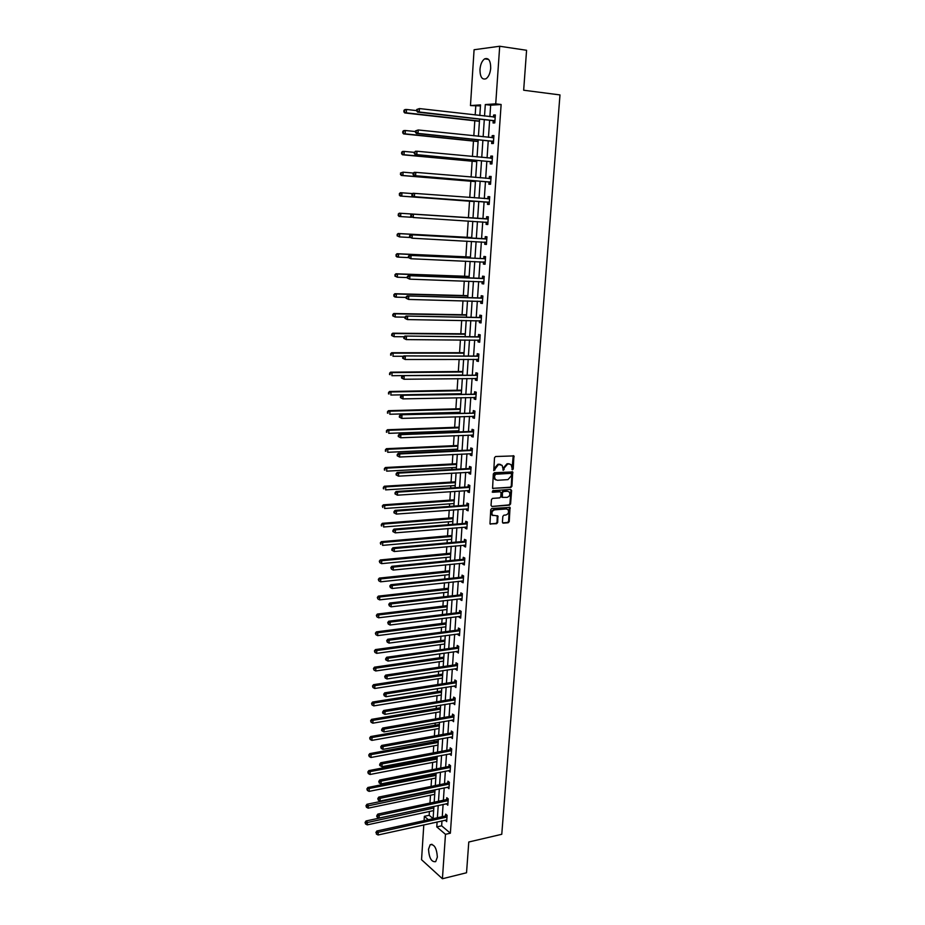 <?xml version="1.0" encoding="UTF-8"?>
<svg xmlns="http://www.w3.org/2000/svg" width="925" height="925" viewBox="0 0 925 925"><rect width="100%" height="100%" fill="white"/><g stroke="black" fill="none" stroke-linecap="round" stroke-linejoin="round"><path stroke-width="1.39" d="M512.496 469.796L513.236 468.963L513.918 455.909L495.58 456.522L494.505 457.725L493.777 470.64L498.54 464.512L502.113 465.321L503.408 470.316L504.275 467.888L507.686 464.026L509.155 463.945L511.201 464.812L512.496 469.796M511.988 469.53L513.213 455.643M493.73 470.571L494.459 468.154L495.106 468.397M502.899 470.05L503.616 467.645L504.275 467.888M428.518 849.254L430.183 844.71C434.322 844.051 436.716 848.19 437.352 857.128L435.687 861.638C431.524 862.273 429.131 858.146 428.518 849.254M479.971 69.421C480.468 64.276 482.029 60.761 484.654 58.853C488.631 57.558 490.643 60.68 490.712 68.219C490.192 73.352 488.631 76.856 486.041 78.729C482.052 80.036 480.029 76.925 479.971 69.421M502.414 522.105L503.304 523.157L508.195 522.752L509.247 521.55L510.033 507.42L491.799 508.461L490.736 509.675L489.972 523.908L496.632 523.7L497.696 522.486L497.893 515.988L492.447 515.156C491.337 512.589 492.088 510.808 494.702 509.837L506.276 508.958L508.045 509.698C509.166 512.253 508.426 514.034 505.825 515.028L503.905 515.179L502.842 516.381L502.414 522.105M480.457 105.901L470.467 105.577L474.086 49.742L499.697 46.25L526.579 50.274L523.666 90.222L559.983 94.928L501.766 834.292L468.778 842.004L466.535 872.761L442.416 878.75L421.546 859.707L423.8 824.892M499.697 46.25L495.731 103.843L485.301 104.56L484.527 116.041M441.977 820.88L441.641 825.817L450.371 833.205L501.13 104.502L495.731 103.843M450.371 833.205L445.48 834.315L442.416 878.75M510.866 487.475L511.93 486.261L512.704 471.958L494.401 472.698L493.326 473.912L492.574 488.331L510.866 487.475L510.207 487.221L511.271 486.018L512.022 471.681L512.704 471.958M491.95 506.461L508.877 504.9L509.929 503.697L510.947 490.285L511.606 490.539L510.588 503.952L509.525 505.166L491.95 506.461L491.036 505.385L491.464 499.604L492.528 498.39L499.708 497.881L500.772 496.667L501.061 492.84L500.159 491.765L492.678 492.262L492.805 490.655L510.716 489.464L511.271 490.412M511.606 490.539L510.692 489.464M513.248 455.678L513.837 456.626M501.13 104.502L490.655 105.207L489.88 116.666M489.637 120.262L488.469 137.339M488.238 140.854L487.07 157.874M486.839 161.32L485.683 178.294M485.463 181.647L484.307 198.574M484.087 201.847L482.942 218.716M482.723 221.942L481.578 238.673M481.358 241.934L480.225 258.514M480.006 261.81L478.884 278.228M478.664 281.558L477.554 297.815M477.323 301.18L476.236 317.275M476.005 320.686L474.918 336.619M474.687 340.053L473.612 355.847M473.369 359.316L472.305 374.949M472.074 378.452L471.022 393.934M470.779 397.472L469.738 412.804M469.495 416.366L468.455 431.547M468.212 435.143L467.194 450.186M466.94 453.817L465.934 468.709M465.68 472.363L464.685 487.117M464.431 490.805L463.437 505.408M463.182 509.132L462.199 523.596M461.945 527.342L460.974 541.668M460.708 545.449L459.748 559.637M459.494 563.441L458.534 577.501M458.268 581.328L457.32 595.249M457.066 599.111L456.129 612.893M455.863 616.778L454.927 630.434M454.661 634.353L453.747 647.87M453.481 651.813L452.568 665.202M452.302 669.168L451.4 682.43M451.123 686.419L450.232 699.554M449.955 703.578L449.076 716.586M448.798 720.633L447.92 733.513M447.642 737.583L446.775 750.348M446.498 754.442L445.642 767.079M445.353 771.196L444.509 783.706M444.22 787.846L443.376 800.241M443.098 804.415L442.266 816.683M493.198 120.84L493.06 122.979L494.794 122.898L495.337 114.954L493.603 115.047L493.464 117.07M491.799 141.398L491.649 143.525L493.372 143.491L493.915 135.582L492.192 135.64L492.042 137.709M490.389 161.817L490.25 163.933L491.961 163.945L492.505 156.094L490.782 156.094L490.643 158.21L492.412 157.528M489.001 182.121L488.863 184.214L490.562 184.26L491.106 176.455L489.394 176.432L489.244 178.537M487.614 202.274L487.475 204.367L489.175 204.448L489.707 196.701L488.007 196.632L487.868 198.713M486.249 222.312L486.099 224.382L487.799 224.509L488.331 216.808L486.631 216.704L486.492 218.774M484.873 242.223L484.735 244.281L486.423 244.454L486.955 236.8L485.267 236.65L485.116 238.708M483.521 262.006L483.382 264.053L485.058 264.261L485.579 256.653L483.902 256.456L483.763 258.514M482.168 281.686L482.029 283.697L483.706 283.94L484.226 276.39L482.549 276.159L482.411 278.194M480.827 301.272L480.699 303.215L482.353 303.504L482.873 295.988L481.208 295.722L481.069 297.746M479.497 320.732L479.37 322.617L481.023 322.941L481.532 315.483L479.878 315.171L479.74 317.183M478.167 340.076L478.04 341.892L479.682 342.25L480.202 334.838L478.549 334.492L478.41 336.492M476.849 359.305L476.733 361.051L478.364 361.444L478.873 354.078L477.231 353.697L477.092 355.686M475.542 378.406L475.427 380.094L477.057 380.522L477.554 373.203L475.924 372.775L475.785 374.752M474.236 397.392L474.12 399.01L475.751 399.484L476.248 392.2L474.629 391.749L474.49 393.703M472.941 416.262L472.837 417.811L474.444 418.32L474.953 411.093L473.334 410.596L473.195 412.55M471.658 435.016L471.553 436.507L473.161 437.051L473.658 429.859L472.051 429.327L471.912 431.27M470.374 453.655L470.282 455.077L471.877 455.655L472.374 448.509L470.767 447.943L470.64 449.874M469.102 472.178L469.01 473.542L470.605 474.155L471.091 467.056L469.495 466.454L469.368 468.362M467.842 490.585L467.749 491.892L469.345 492.528L469.831 485.475L468.235 484.839L468.108 486.747M466.593 508.877L466.501 510.126L468.085 510.808L468.57 503.79L466.986 503.119L466.859 505.015M465.344 527.065L465.263 528.256L466.836 528.961L467.31 521.989L465.738 521.295L465.61 523.168M464.107 545.137L464.026 546.27L465.587 547.01L466.061 540.084L464.5 539.356L464.373 541.217M462.87 563.105L462.801 564.181L464.35 564.955L464.824 558.064L463.263 557.301L463.136 559.163M461.644 580.969L461.575 581.975L463.124 582.785L463.598 575.94L462.049 575.142L461.922 576.992M460.43 598.718L460.361 599.678L461.899 600.51L462.373 593.711L460.823 592.879L460.708 594.717M459.216 616.362L459.158 617.264L460.696 618.131L461.159 611.367L459.621 610.512L459.494 612.327M458.014 633.903L457.956 634.747L459.482 635.648L459.945 628.919L458.418 628.029L458.291 629.844M456.823 651.339L458.291 653.062L458.742 646.378L457.228 645.453L457.1 647.257M455.632 668.671L457.089 670.371L457.551 663.722L456.037 662.774L455.909 664.566M454.453 685.899L455.909 687.576L456.36 680.962L454.857 679.991L454.73 681.771M453.273 703.023L454.73 704.677L455.181 698.109L453.678 697.103L453.562 698.872M452.105 720.055L453.562 721.685L454.013 715.152L452.51 714.112L452.394 715.869M450.949 736.982L452.394 738.589L452.845 732.091L451.354 731.028L451.238 732.773M449.793 753.817L451.238 755.39L451.689 748.938L450.197 747.839L450.082 749.585M448.648 770.537L450.093 772.097L450.533 765.68L449.053 764.559L448.937 766.293M447.503 787.175L448.949 788.713L449.388 782.33L447.908 781.186L447.792 782.897M446.37 803.709L447.804 805.224L448.243 798.888L446.775 797.708L446.659 799.42M445.237 820.151L446.683 821.643L447.11 815.341L445.653 814.139L445.538 815.838M475.762 106.213L475.184 114.977M474.803 120.793L473.82 135.802M473.473 141.062L472.455 156.498M472.143 161.204L471.103 177.057M470.837 181.219L469.761 197.476M469.53 201.107L468.432 217.71M468.223 221.017L467.148 237.378M466.894 241.159L465.865 256.907M465.576 261.174L464.581 276.321M464.269 281.061L463.321 295.618M462.974 300.822L462.061 314.789M461.691 320.455L460.8 333.856M460.407 339.961L459.563 352.795M459.135 359.351L458.326 371.619M457.863 378.614L457.1 390.327M456.603 397.762L455.875 408.919M455.643 412.423L455.597 413.197M455.354 416.793L454.661 427.396M454.429 430.934L454.348 432.079M454.117 435.698L453.447 445.769M453.215 449.33L453.123 450.833M452.88 454.487L452.256 464.026M452.013 467.622L451.897 469.484M451.654 473.161L451.065 482.179M450.822 485.798L450.672 488.007M450.429 491.718L449.874 500.217M449.631 503.871L449.469 506.426M449.226 510.172L448.694 518.15M448.452 521.827L448.267 524.729M448.012 528.499L447.527 535.98M447.284 539.68L447.064 542.917M446.821 546.721L446.359 553.693M446.116 557.428L445.885 561.001M445.63 564.828L445.203 571.315M444.96 575.072L444.705 578.969M444.451 582.831L444.058 588.82M443.803 592.613L443.526 596.833M443.272 600.718L442.913 606.233M442.659 610.038L442.358 614.593M442.104 618.501L441.768 623.531M441.526 627.37L441.202 632.237M440.947 636.18L440.647 640.736M440.392 644.598L440.046 649.778M439.791 653.755L439.514 657.837M439.259 661.733L438.901 667.226M438.635 671.215L438.404 674.845M438.149 678.753L437.768 684.558M437.502 688.582L437.294 691.75M437.028 695.692L436.635 701.786M436.369 705.833L436.184 708.562M435.929 712.516L435.502 718.922M435.236 722.992L435.085 725.269M434.831 729.258L434.392 735.953M434.114 740.046L433.998 741.885M433.733 745.885L433.27 752.881M433.004 756.997L432.912 758.396M432.646 762.431L432.172 769.716M431.894 773.855L431.836 774.826M431.57 778.885L431.073 786.447M430.495 795.234L429.975 803.073M429.42 811.491L429.177 815.272L433.108 818.602M424.078 820.672L424.355 816.312L428.368 819.735M429.177 815.272L424.355 816.312M479.821 115.509L480.526 104.895L470.467 105.577M432.229 823.03L432.819 822.892M433.108 818.694L433.917 806.369M434.195 802.183L435.028 789.742M435.305 785.579L436.137 773.011M436.415 768.883L437.259 756.188M437.525 752.083L438.381 739.272M438.647 735.178L439.514 722.252M439.78 718.182L440.647 705.128M440.913 701.092L441.792 687.899M442.058 683.887L442.948 670.567M443.202 666.59L444.104 653.143M444.358 649.177L445.26 635.602M445.526 631.671L446.44 617.958M446.694 614.061L447.619 600.209M447.873 596.336L448.798 582.357M449.053 578.507L450.001 564.389M450.255 560.573L451.192 546.317M451.446 542.524L452.406 528.14M452.66 524.371L453.62 509.837M453.863 506.102L454.846 491.429M455.088 487.729L456.071 472.906M456.314 469.241L457.308 454.279M457.551 450.625L458.557 435.525M458.8 431.906L459.806 416.655M460.049 413.07L461.066 397.669M461.309 394.119L462.338 378.568M462.778 372L392.073 372.602L391.899 375.712L462.581 375.007L463.622 359.339M463.853 355.859L464.905 339.995M465.136 336.538L466.2 320.524M466.42 317.102L467.495 300.937M467.726 297.549L468.813 281.212M469.033 277.87L470.131 261.37M470.351 258.063L471.449 241.402M471.669 238.13L472.791 221.306M472.999 218.069L474.132 201.118M474.352 197.823L475.473 180.814M475.704 177.438L476.837 160.383M477.069 156.926L478.202 139.825M478.433 136.287L479.578 119.128M437.109 821.955L436.773 826.904L445.48 834.315M484.284 119.66L483.139 136.773M482.896 140.311L481.752 157.377M481.52 160.823L480.376 177.843M480.156 181.208L479.011 198.17M478.792 201.465L477.658 218.369M477.439 221.595L476.317 238.384M476.097 241.656L474.976 258.272M474.756 261.578L473.646 278.032M473.427 281.373L472.328 297.677M472.097 301.053L471.022 317.183M470.79 320.593L469.715 336.584M469.484 340.018L468.42 355.847M468.189 359.328L467.137 375.007M466.894 378.51L465.853 394.027M465.622 397.577L464.581 412.943M464.35 416.516L463.321 431.744M463.078 435.351L462.072 450.417M461.818 454.059L460.823 468.987M460.569 472.652L459.586 487.44M459.332 491.14L458.349 505.778M458.095 509.513L457.123 524.012M456.869 527.77L455.909 542.131M455.655 545.912L454.695 560.134M454.441 563.949L453.493 578.033M453.238 581.883L452.302 595.827M452.036 599.701L451.111 613.506M450.845 617.414L449.932 631.093M449.666 635.013L448.752 648.564M448.486 652.518L447.596 665.942M447.318 669.92L446.428 683.205M446.162 687.206L445.272 700.375M445.006 704.399L444.127 717.442M443.861 721.488L442.994 734.404M442.717 738.474L441.861 751.262M441.583 755.367L440.728 768.039M440.45 772.155L439.618 784.701M439.329 788.852L438.496 801.281M438.219 805.455L437.386 817.758M490.655 105.207L485.301 104.56M441.641 825.817L436.773 826.904M493.603 115.047L495.314 115.243M492.192 135.64L493.904 135.825M490.782 156.094L492.493 156.267M489.394 176.432L491.094 176.571M488.007 196.632L489.707 196.759M486.099 224.382L487.799 224.498M484.735 244.281L486.423 244.373M483.382 264.053L485.07 264.122M482.029 283.697L483.717 283.755M480.699 303.215L482.376 303.261M479.37 322.617L481.035 322.64M478.04 341.892L479.717 341.903M476.733 361.051L478.398 361.051M475.427 380.094L477.08 380.071M474.12 399.01L475.785 398.976M472.837 417.811L474.49 417.765M471.553 436.507L473.207 436.438M470.282 455.077L471.923 454.996M469.01 473.542L470.652 473.45M467.749 491.892L469.391 491.776M466.501 510.126L468.142 509.999M465.263 528.256L466.894 528.117M464.026 546.27L465.645 546.12M462.801 564.181L464.419 564.019M461.575 581.975L463.194 581.802M460.361 599.678L461.98 599.481M459.158 617.264L460.766 617.056M457.956 634.747L459.563 634.527M456.765 652.125L458.361 651.894M455.574 669.399L457.181 669.168M454.406 686.581L455.99 686.327M453.227 703.659L454.822 703.393M452.071 720.633L453.655 720.355M450.914 737.503L452.487 737.225M449.758 754.291L451.342 753.991M448.613 770.964L450.186 770.652M447.48 787.545L449.053 787.221M446.347 804.033L447.908 803.698M445.226 820.429L446.787 820.082M509.802 463.992L509.155 463.945M503.616 467.645L507.027 463.783L508.496 463.714M500.691 464.489L500.02 464.431M494.459 468.154L497.893 464.281L499.361 464.2M492.597 488.365L510.207 487.221M511.49 474.109L510.877 473.346L495.372 474.259L494.493 476.78L495.268 479.37L497.384 480.283L507.975 479.624L511.363 475.774L511.49 474.109M495.997 479.971L494.609 479.127L493.846 476.537L494.713 474.005L510.207 473.103M499.512 491.51L492.169 491.996M507.097 497.373C509.733 496.378 510.461 494.586 509.305 492.007L507.559 491.267L503.489 491.533L502.425 492.748L502.368 497.373L507.097 497.373M502.379 497.396L501.489 496.32L501.766 492.493L502.83 491.279L506.9 491.013M510.947 490.285L510.704 489.487M506.888 509.004L506.276 508.958M492.944 515.607L491.799 514.89C490.689 512.311 491.441 510.542 494.054 509.559L505.628 508.692M489.984 523.92L495.985 523.423L497.049 522.209L497.234 515.699L497.893 515.988M502.645 522.879L507.547 522.475L508.6 521.272L509.374 507.143L510.033 507.42M416.666 110.618L406.514 109.462L406.329 112.838L404.757 112.943L479.034 121.267M404.433 111.694L404.502 110.341L403.797 111.74L406.329 112.838L479.451 121.048M403.878 110.387L404.93 109.566L406.514 109.462L404.502 110.341M404.757 112.943L403.797 111.74M416.724 109.508L416.655 110.884L417.383 109.462L416.724 109.508L419.43 108.572L495.187 117.093M417.383 109.462L419.43 108.572L419.233 112.006L417.603 112.11L492.655 120.608L494.863 121.892M494.944 120.759L419.233 112.006L417.302 110.838M493.696 117.105L495.233 116.527M416.655 110.884L417.603 112.11M415.487 131.558L405.358 130.506L405.185 133.859L403.601 133.917L477.693 141.502M403.288 132.726L403.358 131.373L402.653 132.749L405.185 133.859L478.098 141.328M402.733 131.408L403.786 130.564L405.358 130.506L403.358 131.373M403.601 133.917L402.653 132.749M414.308 152.359L404.213 151.411L404.028 154.741L402.467 154.764L476.352 161.597M402.144 153.608L402.213 152.278L401.519 153.619L404.028 154.741L476.757 161.482M401.589 152.29L402.653 151.434L404.213 151.411L402.213 152.278M402.467 154.764L401.519 153.619M415.522 130.888L415.441 132.252L416.1 132.229L416.169 130.864L415.522 130.888L418.216 129.974L493.777 137.721M416.169 130.864L418.216 129.974L418.019 133.385L416.389 133.454L491.256 141.167L493.453 142.427M493.522 141.352L418.019 133.385L416.1 132.229M492.158 137.721L493.811 137.097M415.441 132.252L416.389 133.454M414.319 152.128L414.25 153.481L415.383 151.261L417.002 151.238L492.366 158.21M414.967 152.116L417.002 151.238L416.805 154.625L415.186 154.648L489.857 161.597L492.042 162.823M492.112 161.829L416.805 154.625L414.897 153.481M414.25 153.481L415.186 154.648M413.348 173.044L403.08 172.177L402.895 175.496L401.334 175.461L475.034 181.566M401.011 174.363L401.08 173.044L400.386 174.351L402.895 175.496L475.427 181.508M400.467 173.033L403.08 172.177L401.08 173.044M401.334 175.461L400.386 174.351M474.097 201.534L400.213 196.031L473.716 201.419M412.619 193.602L401.947 192.805L401.762 196.1L399.889 194.978L399.958 193.66L399.334 193.637L399.889 194.978M399.334 193.637L400.386 192.735L401.947 192.805L399.958 193.66M400.213 196.031L399.265 194.955M473.01 217.918L399.276 213.201L400.814 213.305L400.641 216.577L411.533 217.271M472.617 217.988L400.814 213.305L398.224 214.114L398.767 215.467L398.837 214.161M398.767 215.467L400.641 216.577L399.091 216.462L398.155 215.421M398.224 214.114L399.276 213.201M413.128 173.229L413.047 174.571L413.695 174.582L413.776 173.241L413.128 173.229L414.18 172.339L415.799 172.362L490.955 178.571M413.776 173.241L415.799 172.362L415.614 175.727L413.995 175.704L488.458 181.901L490.643 183.092M490.712 182.156L415.614 175.727L413.695 174.582M489.117 178.583L491.013 177.843M413.047 174.571L413.995 175.704M411.949 194.181L411.868 195.522L412.515 195.557L411.949 194.181L413.001 193.267L489.568 198.794M412.585 194.215L414.608 193.337L414.412 196.69L412.816 196.609L487.082 202.066L489.256 203.234M489.325 202.367L414.412 196.69L412.515 195.557M487.602 198.817L489.614 198.008M411.868 195.522L412.816 196.609M487.625 219.028L411.822 214.068L488.18 218.89M411.405 215.051L413.417 214.184L413.232 217.514L410.688 216.334L411.336 216.381L411.405 215.051L410.688 216.334M487.938 222.439L413.232 217.514L411.336 216.381M485.926 218.913L488.238 218.057M487.88 223.249L485.868 222.139M411.822 214.068L410.769 215.005M471.704 237.54L398.166 233.516L399.704 233.667L399.519 236.916L409.96 237.482M471.311 237.609L399.704 233.667L397.114 234.453L397.658 235.817L397.727 234.522M397.658 235.817L399.519 236.916L397.045 235.759M397.114 234.453L398.166 233.516M486.249 238.997L410.654 234.73L486.804 238.858M410.238 235.748L412.238 234.881L412.053 238.188L409.521 237.008L410.157 237.077L410.238 235.748L409.602 235.69L409.521 237.008M486.562 242.385L412.053 238.188L410.157 237.077M484.561 238.847L486.862 237.979M486.515 243.136L484.688 242.119M410.654 234.73L409.602 235.69M470.409 257.034L397.056 253.716L398.594 253.901L398.409 257.127L409 257.624L409.07 256.317L408.434 256.237L408.364 257.543L410.885 258.734L411.07 255.45L485.44 258.711M470.397 257.231L398.594 253.901L396.016 254.664L396.559 256.04L396.628 254.745M396.559 256.04L398.409 257.127L396.883 256.93L395.946 255.959M396.016 254.664L397.056 253.716M485.197 262.203L410.885 258.734L409 257.624M409.07 256.317L411.07 255.45L409.486 255.254L483.208 258.653L485.509 257.774M485.151 262.897L483.451 261.96M409.486 255.254L408.434 256.237M469.125 276.402L395.958 273.777L397.484 274.008L397.311 277.211L407.231 277.569M469.114 276.656L397.484 274.008L394.917 274.748L395.461 276.124L395.53 274.841M395.461 276.124L397.311 277.211L394.848 276.032M394.917 274.748L395.958 273.777M483.521 278.575L408.33 275.65L484.087 278.425M407.913 276.748L409.914 275.893L409.717 279.153L407.208 277.951L407.844 278.043L407.913 276.748L407.289 276.644L407.208 277.951M483.844 281.905L409.717 279.153L407.844 278.043M481.856 278.332L484.145 277.442M483.798 282.53L482.214 281.686M408.33 275.65L407.289 276.644M467.853 295.653L394.871 293.711L396.386 293.977L396.212 297.168L406.11 297.422M467.83 295.965L396.386 293.977L393.83 294.705L394.362 296.092L394.443 294.809M394.362 296.092L396.212 297.168L394.697 296.89L393.761 295.977M393.83 294.705L394.871 293.711M482.179 298.174L407.185 295.907L482.734 298.023M406.769 297.041L408.757 296.197L408.572 299.434L406.063 298.22L406.688 298.336L406.769 297.041L406.144 296.925L406.063 298.22M482.492 301.481L408.572 299.434L406.688 298.336M480.514 297.896L482.804 296.983M482.457 302.047L480.988 301.272M407.185 295.907L406.144 296.925M466.582 314.789L393.796 313.517L395.299 313.829L395.125 316.998L405 317.159M466.558 315.147L395.299 313.829L392.755 314.535L393.287 315.922L393.356 314.65M393.287 315.922L395.125 316.998L392.686 315.795M392.755 314.535L393.796 313.517M480.838 317.645L406.04 316.038L481.393 317.495M405.624 317.206L407.601 316.362L407.428 319.576L404.93 318.362L405.555 318.489L405.624 317.206L405 317.078L404.93 318.362M481.162 320.929L407.428 319.576L405.555 318.489M479.185 317.333L481.462 316.408M481.116 321.438L479.763 320.744M406.04 316.038L405 317.078M465.31 333.809L392.72 333.197L394.223 333.543L394.05 336.688L404.19 336.769M465.287 334.214L394.223 333.543L391.68 334.226L392.212 335.625L392.281 334.364M392.212 335.625L394.05 336.688L391.61 335.486M391.68 334.226L392.72 333.197M479.508 337.001L404.907 336.041L480.063 336.839M404.491 337.243L406.468 336.399L406.283 339.602L403.797 338.377L404.422 338.515L404.491 337.243L403.867 337.093L403.797 338.377M479.821 340.25L406.283 339.602L404.422 338.515M477.867 336.654L480.133 335.706M479.797 340.701L478.549 340.088M404.907 336.041L403.867 337.093M464.061 352.703L391.645 352.749L393.148 353.142L392.975 356.264L403.45 356.252M464.026 353.165L393.148 353.142L390.616 353.801L391.136 355.212L391.206 353.963M391.136 355.212L390.547 355.05M390.616 353.801L391.645 352.749M478.19 356.229L403.786 355.905L478.734 356.067M403.369 357.142L405.335 356.31L405.15 359.49L402.676 358.252L403.288 358.414L403.369 357.142L402.745 356.981L402.676 358.252M478.502 359.467L405.15 359.49L403.288 358.414M476.548 355.847L478.815 354.888M478.479 359.86L477.346 359.305M403.786 355.905L402.745 356.981M462.812 371.492L390.581 372.185L392.073 372.602L389.552 373.249L390.084 374.671L390.142 373.422M390.084 374.671L389.483 374.498M389.552 373.249L390.581 372.185M476.872 375.342L402.664 375.642L477.416 375.18M402.248 376.914L404.202 376.093L404.028 379.25L401.566 378.001L402.178 378.186L402.248 376.914L401.635 376.741L401.566 378.001M477.184 378.556L404.028 379.25L402.178 378.186M475.242 374.914L477.508 373.954M477.161 378.892L476.155 378.406M402.664 375.642L401.635 376.741M461.575 390.153L389.529 391.495L391.009 391.957L390.847 395.044L461.332 393.715M461.529 390.72L391.009 391.957L388.5 392.582L389.02 394.004L389.09 392.767M389.02 394.004L388.431 393.819M388.5 392.582L389.529 391.495M475.566 394.339L401.554 395.264L476.109 394.166M401.138 396.571L403.092 395.738L402.907 398.883L400.456 397.623L401.068 397.819L401.138 396.571L400.525 396.374L400.456 397.623M475.878 397.519L402.907 398.883L401.068 397.819M473.935 393.877L476.202 392.894M475.866 397.796L474.964 397.38M401.554 395.264L400.525 396.374M460.338 408.711L388.477 410.677L389.957 411.174L389.783 414.25L460.095 412.296M460.303 409.324L389.957 411.174L387.448 411.787L387.98 413.221L388.038 411.983M387.98 413.221L387.39 413.012M387.448 411.787L388.477 410.677M474.271 413.221L400.456 414.747L474.814 413.047M400.028 416.088L401.982 415.267L401.797 418.389L399.346 417.129L399.958 417.337L400.028 416.088L399.415 415.88L399.346 417.129M474.583 416.377L401.797 418.389L399.958 417.337M472.652 412.723L474.907 411.717M474.571 416.597L473.785 416.238M400.456 414.747L399.415 415.88M459.112 427.153L387.436 429.743L388.905 430.287L388.743 433.339L458.869 430.772M459.066 427.812L388.905 430.287L386.407 430.865L386.928 432.31L386.997 431.085M386.928 432.31L386.349 432.091M386.407 430.865L387.436 429.743M472.976 431.975L471.368 431.443L399.357 434.114L400.872 434.669L473.519 431.802M398.929 435.49L400.872 434.669L400.698 437.768L398.259 436.507L398.86 436.727L398.929 435.49L398.328 435.27L398.259 436.507M473.299 435.108L400.698 437.768L398.86 436.727M471.368 431.443L473.612 430.437M473.288 435.282L472.606 434.981M399.357 434.114L398.328 435.27M457.898 445.492L386.407 448.694L387.864 449.272L387.702 452.302L457.655 449.134M457.852 446.197L387.864 449.272L385.378 449.839L385.898 451.284L385.968 450.07M385.898 451.284L385.309 451.053M385.378 449.839L386.407 448.694M471.692 450.625L470.097 450.059L398.27 453.354L399.773 453.955L472.236 450.44M397.842 454.765L399.773 453.955L399.6 457.031L397.172 455.759L397.773 455.99L397.842 454.765L397.241 454.522L397.172 455.759M472.016 453.724L399.6 457.031L397.773 455.99M470.097 450.059L472.34 449.03M398.27 453.354L397.241 454.522M456.684 463.714L385.378 467.518L386.835 468.131L386.662 471.149L456.441 467.379M456.638 464.466L386.835 468.131L384.349 468.686L384.869 470.131L384.939 468.929M384.869 470.131L384.291 469.888M384.349 468.686L385.378 467.518M470.42 469.148L468.825 468.547L397.183 472.478L398.687 473.114L470.964 468.963M396.756 473.912L398.687 473.114L398.513 476.167L396.085 474.883L396.686 475.138L396.756 473.912L396.154 473.669L396.085 474.883M470.733 472.236L398.513 476.167L396.686 475.138M468.825 468.547L471.068 467.507M397.183 472.478L396.154 473.669M455.482 481.821L384.349 486.238L385.806 486.885L385.632 489.88L455.239 485.521M455.424 482.619L385.806 486.885L383.332 487.417L383.84 488.874L383.91 487.672M383.84 488.874L383.262 488.608M383.332 487.417L384.349 486.238M469.148 487.567L467.564 486.932L396.108 491.476L397.6 492.146L469.692 487.382M395.68 492.944L397.6 492.146L397.426 495.187L395.01 493.892L395.611 494.17L395.68 492.944L395.079 492.678L395.01 493.892M469.206 490.528L397.426 495.187L395.611 494.17M467.564 486.932L469.796 485.879M396.108 491.476L395.079 492.678M454.279 499.824L383.332 504.83L384.777 505.512L384.615 508.496L454.036 503.558M454.233 500.668L384.777 505.512L382.314 506.033L382.823 507.49L382.892 506.299M382.314 506.033L383.332 504.83M467.888 505.871L466.316 505.2L395.033 510.357L396.524 511.062L468.432 505.686M394.605 511.86L396.524 511.062L396.351 514.08L393.946 512.785L394.536 513.074L394.605 511.86L394.015 511.583L393.946 512.785M468.212 508.912L396.351 514.08L394.536 513.074M466.316 505.2L468.536 504.137M395.033 510.357L394.015 511.583M453.1 517.722L382.326 523.319L383.759 524.036L383.597 526.996L452.845 521.48M453.042 518.613L383.759 524.036L381.308 524.533L381.817 526.001L381.886 524.81M381.817 526.001L381.239 525.712M381.308 524.533L382.326 523.319M466.639 524.07L465.067 523.365L393.969 529.123L395.461 529.863L467.183 523.874M393.541 530.649L395.461 529.863L395.287 532.858L392.882 531.563L393.472 531.852L393.541 530.649L392.952 530.36L392.882 531.563M466.963 527.088L395.287 532.858L393.472 531.852M465.067 523.365L467.287 522.29M393.969 529.123L392.952 530.36M451.909 535.517L381.32 541.692L382.753 542.443L382.592 545.38L451.666 539.298M451.851 536.454L382.753 542.443L380.302 542.917L380.811 544.386L380.88 543.218M380.302 542.917L381.32 541.692M465.402 542.154L463.83 541.414L392.917 547.762L394.397 548.537L465.934 541.957M392.489 549.334L394.397 548.537L394.223 551.52L391.83 550.213L392.42 550.525L392.489 549.334L391.899 549.022L391.83 550.213M465.714 545.149L394.223 551.52L392.42 550.525M463.83 541.414L466.05 540.327M392.917 547.762L391.899 549.022M450.741 553.196L380.325 559.949L381.748 560.723L381.586 563.649L450.487 557.012M450.672 554.179L381.748 560.723L379.308 561.186L379.817 562.666L379.874 561.498M381.586 563.649L379.817 562.666M379.308 561.186L380.325 559.949M464.165 560.134L462.604 559.359L391.865 566.297L393.333 567.106L464.697 559.926M391.437 567.892L390.847 567.568L391.368 569.072L391.437 567.892L393.333 567.106L393.171 570.066L464.477 563.094M462.604 559.359L464.812 558.261M391.865 566.297L390.847 567.568M391.368 569.072L393.171 570.066M449.573 570.783L379.331 578.09L380.753 578.911L380.591 581.813L449.319 574.61M449.504 571.8L380.753 578.911L378.325 579.351L378.822 580.842L378.892 579.674M380.591 581.813L378.822 580.842M378.325 579.351L379.331 578.09M462.939 577.998L461.378 577.2L390.824 584.716L392.281 585.548L463.471 577.79M390.396 586.334L389.807 585.999L390.327 587.514L390.396 586.334L392.281 585.548L392.119 588.497L463.252 580.946M461.378 577.2L463.587 576.078M390.824 584.716L389.807 585.999M390.327 587.514L392.119 588.497M448.405 588.254L378.348 596.128L379.759 596.972L379.597 599.862L448.151 592.116M448.336 589.317L379.759 596.972L377.342 597.4L377.839 598.891L377.897 597.735M379.597 599.862L377.839 598.891M377.342 597.4L378.348 596.128M461.714 595.758L460.164 594.925L389.783 603.007L391.24 603.886L462.246 595.55M389.356 604.661L388.778 604.314L389.286 605.829L389.356 604.661L391.24 603.886L391.078 606.812L462.026 598.683M460.164 594.925L462.361 593.792M389.783 603.007L388.778 604.314M389.286 605.829L391.078 606.812M447.261 605.632L377.365 614.05L378.776 614.928L378.614 617.796L446.995 609.517M447.18 606.731L378.776 614.928L376.359 615.345L376.857 616.836L376.926 615.692M378.614 617.796L376.857 616.836M376.359 615.345L377.365 614.05M460.5 613.402L458.962 612.547L388.754 621.195L390.211 622.109L461.032 613.194M388.327 622.883L387.748 622.513L388.257 624.04L388.327 622.883L390.211 622.109L390.038 625.011L460.812 616.304M458.962 612.547L461.159 611.402M388.754 621.195L387.748 622.513M388.257 624.04L390.038 625.011M446.104 622.907L376.394 631.868L377.793 632.781L377.631 635.625L445.85 626.815M446.035 624.051L377.793 632.781L375.388 633.174L375.885 634.677L375.943 633.532M377.631 635.625L375.885 634.677M375.388 633.174L376.394 631.868M459.297 630.954L457.759 630.064L387.737 639.268L389.171 640.216L459.817 630.734M387.297 640.979L386.719 640.609L387.24 642.135L387.297 640.979L389.171 640.216L389.009 643.106L459.609 633.833M457.759 630.064L459.933 628.919M387.737 639.268L386.719 640.609M387.24 642.135L389.009 643.106M444.971 640.077L375.423 649.581L376.822 650.518L376.66 653.351L444.705 644.008M444.89 641.256L376.822 650.518L374.428 650.899L374.914 652.403L374.983 651.269M376.66 653.351L374.914 652.403M374.428 650.899L375.423 649.581M458.095 648.402L456.568 647.477L386.719 657.236L388.153 658.207L458.627 648.182M386.28 658.97L385.713 658.588L385.644 659.733L386.222 660.126L386.28 658.97L388.153 658.207L387.991 661.086L458.407 651.258M456.568 647.477L458.696 646.344M386.719 657.236L385.713 658.588M386.222 660.126L387.991 661.086M443.838 657.143L374.463 667.179L375.851 668.151L375.7 670.972L443.572 661.109M443.757 658.369L373.469 668.509L373.954 670.024L374.012 668.902M375.7 670.972L373.954 670.024M373.469 668.509L374.463 667.179M456.904 665.734L455.389 664.786L385.702 675.088L387.136 676.094L457.424 665.514M385.274 676.857L384.696 676.452L385.205 678.002L385.274 676.857L387.136 676.094L386.974 678.95L457.216 668.578M455.389 664.786L457.459 663.664M385.702 675.088L384.696 676.452M385.205 678.002L386.974 678.95M442.705 674.117L373.503 684.673L374.891 685.679L374.729 688.478L442.439 678.094M442.624 675.389L372.509 686.026L372.995 687.541L373.064 686.431M374.729 688.478L372.995 687.541M372.509 686.026L373.503 684.673M455.713 682.974L454.21 681.991L384.696 692.837L386.118 693.877L456.245 682.754M384.268 694.629L383.702 694.212L384.199 695.762L384.268 694.629L386.118 693.877L385.956 696.71L456.037 685.795M454.21 681.991L456.245 680.893M384.696 692.837L383.702 694.212M384.199 695.762L385.956 696.71M441.583 690.987L372.555 702.063L373.931 703.104L373.781 705.891L441.317 694.999M441.502 692.293L371.561 703.428L372.047 704.954L372.104 703.844M373.781 705.891L372.047 704.954M371.561 703.428L372.555 702.063M454.533 700.109L453.03 699.103L383.702 710.469L385.112 711.545L455.065 699.89M383.262 712.296L382.696 711.868L382.638 712.99L383.204 713.429L383.262 712.296L385.112 711.545L384.95 714.366L454.857 702.907M453.03 699.103L455.031 698.005M383.702 710.469L382.696 711.868M383.204 713.429L384.95 714.366M440.473 707.764L371.607 719.349L372.983 720.425L372.833 723.188L440.208 711.799M440.381 709.117L370.613 720.737L371.098 722.263L371.168 721.165M372.833 723.188L371.098 722.263M370.613 720.737L371.607 719.349M453.366 717.153L451.874 716.1L382.707 728.01L384.118 729.108L453.886 716.921M382.268 729.848L381.713 729.409L381.643 730.53L382.21 730.97L382.268 729.848L384.118 729.108L383.956 731.906L453.678 719.928M451.874 716.1L453.817 715.025M382.707 728.01L381.713 729.409M382.21 730.97L383.956 731.906M439.363 724.448L370.671 736.543L372.035 737.641L371.885 740.382L439.097 728.495M439.271 725.824L369.676 737.93L370.162 739.468L370.22 738.37M371.885 740.382L370.162 739.468M369.676 737.93L370.671 736.543M452.198 734.08L450.706 733.016L381.724 745.434L383.123 746.556L452.718 733.849M381.285 747.308L380.718 746.857L381.216 748.418L381.285 747.308L383.123 746.556L382.962 749.343L452.522 736.832M450.706 733.016L452.626 731.941M381.724 745.434L380.718 746.857M381.216 748.418L382.962 749.343M438.265 741.029L369.734 753.621L371.098 754.754L370.948 757.482L437.988 745.099M438.172 742.451L368.751 755.031L369.237 756.569L369.295 755.482M370.948 757.482L369.237 756.569M368.751 755.031L369.734 753.621M451.042 750.915L449.562 749.817L380.742 762.755L382.141 763.911L451.562 750.684M380.302 764.651L379.747 764.189L379.678 765.299L380.244 765.761L380.302 764.651L382.141 763.911L381.979 766.686L451.365 753.655M449.562 749.817L451.435 748.753M380.742 762.755L379.747 764.189M380.244 765.761L381.979 766.686M437.167 757.517L368.809 770.606L370.162 771.762L370.012 774.479L436.889 761.61M437.074 758.974L367.826 772.028L368.3 773.577L368.358 772.491M370.012 774.479L368.3 773.577M367.826 772.028L368.809 770.606M449.885 767.657L448.417 766.536L379.759 779.972L381.158 781.151L450.417 767.415M379.331 781.891L378.776 781.417L379.262 782.989L379.331 781.891L381.158 781.151L380.996 783.914L450.209 770.375M448.417 766.536L450.255 765.472M379.759 779.972L378.776 781.417M379.262 782.989L380.996 783.914M436.08 773.913L367.884 787.487L369.237 788.667L369.087 791.372L435.802 778.029M435.976 775.404L366.901 788.921L367.375 790.47L367.445 789.395M369.087 791.372L367.375 790.47M366.901 788.921L367.884 787.487M448.752 784.296L447.272 783.14L378.788 797.084L380.175 798.298L449.261 784.053M378.36 799.027L377.805 798.541L378.29 800.125L378.36 799.027L380.175 798.298L380.025 801.038L449.064 786.99M447.272 783.14L449.087 782.099M378.788 797.084L377.805 798.541M378.29 800.125L380.025 801.038M434.993 790.204L366.971 804.276L368.312 805.478L368.162 808.173L434.715 794.355M434.889 791.742L366.52 806.207L365.988 805.721L366.462 807.271L366.52 806.207M368.162 808.173L366.462 807.271M365.988 805.721L366.971 804.276M447.608 800.842L446.151 799.663L377.828 814.093L379.215 815.341L448.128 800.599M377.388 816.07L376.845 815.572L376.776 816.659L377.331 817.157L377.388 816.07L379.215 815.341L379.053 818.058L447.931 803.513M446.151 799.663L447.92 798.622M377.828 814.093L376.845 815.572M377.331 817.157L379.053 818.058M433.917 806.415L366.057 820.961L367.398 822.198L367.248 824.869L433.64 810.589M433.813 807.987L365.606 822.915L365.074 822.418L365.548 823.978L365.606 822.915M367.248 824.869L365.548 823.978M365.074 822.418L366.057 820.961M446.474 817.295L445.017 816.081L376.868 830.997L378.244 832.28L446.995 817.041M376.429 832.997L376.371 834.084L376.429 832.997L378.244 832.28L378.094 834.986L446.798 819.943M445.017 816.081L446.763 815.052M376.868 830.997L375.885 832.488M376.371 834.084L378.094 834.986M512.577 468.721L513.236 468.963M494.343 469.75L494.991 469.981M503.501 469.229L504.16 469.472M507.027 463.783L507.686 464.026M497.893 464.281L498.54 464.512M513.502 456.511L514.161 456.742M492.609 488.377L493.245 488.62M512.288 472.536L512.947 472.767M511.271 486.018L511.93 486.261M494.713 474.005L495.372 474.259M493.962 474.86L494.621 475.103M493.846 476.537L494.493 476.78M509.929 503.697L510.588 503.952M508.877 504.9L509.525 505.166M502.83 491.279L503.489 491.533M501.766 492.493L502.425 492.748M501.489 496.32L502.136 496.575M494.054 509.559L494.702 509.837M497.465 516.485L498.113 516.763M497.049 522.209L497.696 522.486M495.985 523.423L496.632 523.7M490.007 523.92L490.655 524.197M509.606 507.941L510.265 508.207M508.6 521.272L509.247 521.55M507.547 522.475L508.195 522.752M502.657 522.879L503.304 523.157M494.783 120.666L493.048 120.747M494.389 120.516L492.655 120.608M495.025 117.151L494.447 117.186M493.372 141.259L491.637 141.305M492.979 141.132L491.256 141.167M493.615 137.779L492.886 137.802M491.961 161.736L490.238 161.736M491.568 161.597L489.857 161.597M492.204 158.267L491.233 158.279M490.562 182.063L488.851 182.028M490.169 181.936L488.458 181.901M490.793 178.629L489.325 178.594M489.175 202.274L487.463 202.193M488.782 202.147L487.082 202.066M489.406 198.863L487.706 198.782M487.787 222.358L486.099 222.231M488.018 218.959L486.33 218.843M486.411 242.304L484.735 242.142M486.642 238.927L484.954 238.777M485.047 262.122L483.856 261.983M484.885 258.85L483.208 258.653M485.278 258.78L483.602 258.584M483.694 281.824L482.873 281.709M483.925 278.494L482.249 278.263M482.341 301.4L481.717 301.296M482.572 298.093L480.908 297.815M481.231 317.564L479.578 317.252M479.902 336.908L478.26 336.561M478.583 356.148L476.942 355.755M477.265 375.249L475.635 374.833M475.959 394.247L474.328 393.784M474.652 413.117L473.045 412.619M473.369 431.871L471.762 431.339M472.085 450.521L470.478 449.955M470.802 469.044L469.218 468.443M469.542 487.463L467.958 486.828M468.281 505.767L466.697 505.096M467.033 523.955L465.46 523.249M465.784 542.038L464.223 541.298M464.547 560.007L462.986 559.243M463.321 577.871L461.772 577.073M462.095 595.631L460.546 594.798M460.881 613.275L459.343 612.419M459.667 630.827L458.141 629.937M458.476 648.263L456.95 647.338M457.274 665.607L455.759 664.647M456.094 682.835L454.58 681.852M454.915 699.971L453.412 698.965M453.736 717.002L452.244 715.962M452.579 733.941L451.088 732.866M451.412 750.776L449.932 749.678M450.267 767.507L448.787 766.386M449.122 784.146L447.642 782.989M447.978 800.692L446.521 799.512M446.844 817.133L445.387 815.931M430.183 844.71L431.998 844.294M484.654 58.853L488.585 59.42M494.609 479.127L495.268 479.37M501.72 497.107L502.368 497.373M491.799 514.89L492.447 515.156"/></g></svg>
